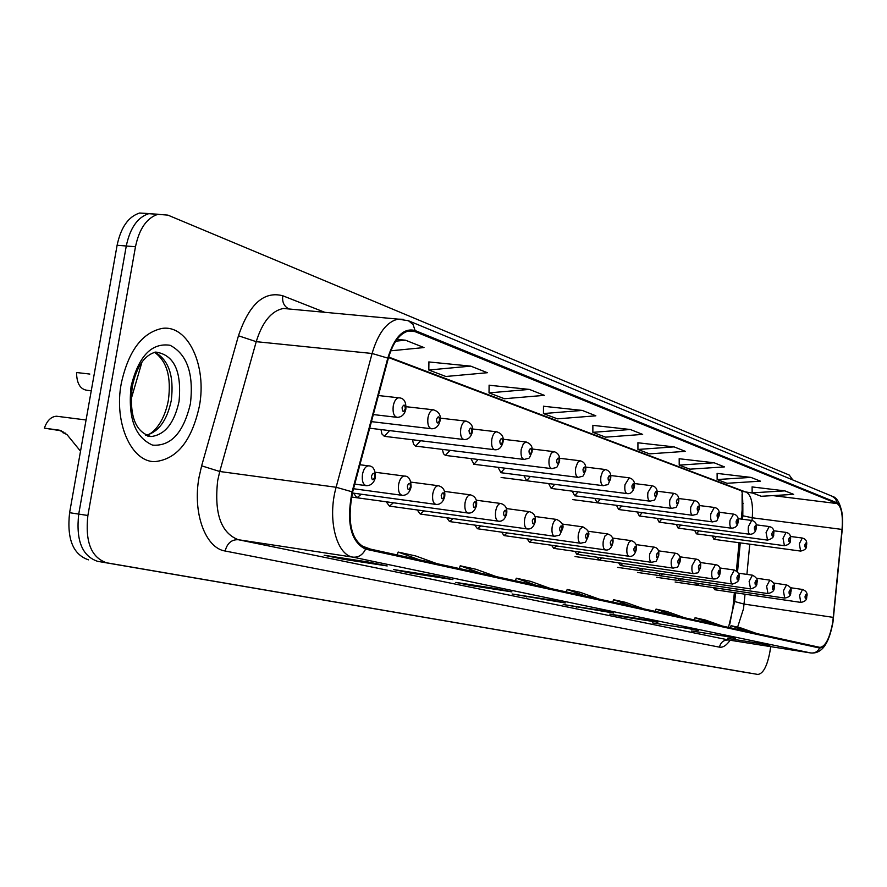 <?xml version="1.0" encoding="UTF-8"?>
<svg xmlns="http://www.w3.org/2000/svg" width="887" height="887" viewBox="0 0 887 887"><rect width="100%" height="100%" fill="white"/><g stroke="black" fill="none" stroke-linecap="round" stroke-linejoin="round"><path stroke-width="1.33" d="M741.277 519.083L742.131 510.025L742.086 494.059M729.801 624.104L732.961 607.506L734.358 592.627M736.41 570.796L739.059 542.722M694.632 530.326L696.406 533.819L698.923 530.903M676.26 524.45L678.134 528.109L680.761 525.06M657.145 518.341L659.119 522.166L661.868 518.973M637.243 511.976L639.316 515.979L642.199 512.631M616.498 505.324L618.682 509.526L621.709 506.011M594.844 498.394L597.162 502.796L600.333 499.104M572.248 491.143L574.698 495.778L578.025 491.897M548.621 483.57L551.226 488.438L554.719 484.346M523.918 475.632L526.667 480.754L530.348 476.441M498.028 467.305L500.967 472.716L504.825 468.159M470.897 458.579L474.024 464.289L478.093 459.466M442.413 449.399L443.467 453.745L445.374 455.397L450.031 450.33M412.488 439.741L413.586 444.354L415.648 446.106L420.56 440.728M380.989 429.574L381.876 433.909L384.37 436.337L389.559 430.605M712.305 535.97L713.991 539.318L716.397 536.524M695.907 583.047L697.415 585.276L699.422 583.568M677.723 578.302L679.309 580.63L681.404 578.834M658.797 573.346L660.471 575.785L662.678 573.911M639.106 568.201L640.869 570.751L643.186 568.789M618.583 562.824L620.457 565.496L622.885 563.445M597.184 557.224L599.157 560.03L601.719 557.868M574.854 551.37L576.938 554.32L579.632 552.047M551.514 545.25L553.732 548.343L556.57 545.971M527.111 538.841L529.472 542.112L532.466 539.606M501.565 532.133L504.071 535.582L507.242 532.932M474.8 525.104L477.461 528.741L480.809 525.947M446.715 517.72L449.554 521.567L453.102 518.607M417.212 509.958L420.25 514.028L424.008 510.89M386.189 501.776L389.437 506.111L393.429 502.774M353.514 493.161L357.006 497.773L361.242 494.214M713.403 587.626L714.833 589.755L716.751 588.114M199.353 406.268C207.148 366.087 188.133 324.431 162.077 328.423C142.042 332.703 128.438 351.03 121.275 383.395C113.691 422.7 131.331 462.127 154.826 461.628C176.934 459.333 191.769 440.872 199.353 406.268C207.148 366.087 188.133 324.431 162.077 328.423C142.042 332.703 128.438 351.03 121.275 383.395C113.691 422.7 131.331 462.127 154.826 461.628C176.934 459.333 191.769 440.872 199.353 406.268M832.76 622.142C829.777 638.108 825.52 646.523 819.987 647.388L365.777 548.088C351.241 540.915 346.85 522.266 352.605 492.141L388.284 358.492C393.129 342.027 400.104 332.825 409.206 330.862L414.939 331.594L837.051 503.572C841.441 506.51 843.105 515.125 842.029 529.428L832.76 622.142M832.971 622.197L842.251 529.395C843.36 514.737 841.652 505.9 837.162 502.885L415.116 330.541C403.618 327.58 394.504 336.772 387.785 358.104L352.084 491.808C346.185 522.698 350.687 541.813 365.599 549.153L819.643 648.031C825.387 647.51 829.833 638.895 832.971 622.197M149.127 213.59L139.636 213.024C128.404 216.605 120.898 227.349 117.106 245.267L69.596 512.708L78.721 514.094C75.838 540.327 82.103 556.071 97.537 561.316L751.81 673.444L97.537 561.316C82.103 556.071 75.838 540.327 78.721 514.094L126.276 245.998L78.721 514.094L87.891 515.48C84.986 541.78 91.228 557.546 106.595 562.79L757.842 674.442C763.108 673.798 767.122 666.337 769.861 652.045L770.714 646.634M158.241 214.255L148.75 213.678C137.563 217.271 130.067 228.048 126.276 245.998C130.067 228.048 137.563 217.271 148.75 213.678L158.241 214.255M367.972 561.948L324.154 555.262L343.834 559.32L387.198 565.95L367.972 561.948M386.399 565.784L387.198 565.95M344.012 558.289L343.834 559.32M435.672 576.029L393.518 569.554L411.158 573.19L452.88 579.61L435.672 576.029M452.115 579.444L452.88 579.61M411.313 572.292L411.158 573.19M496.41 588.658L455.818 582.393L471.729 585.675L511.91 591.884L496.41 588.658M511.178 591.729L511.91 591.884M471.862 584.866L471.729 585.675M551.226 600.056L512.098 593.991L565.252 602.972L551.226 600.056M564.542 602.827L565.252 602.972M526.623 596.241L526.512 596.962M760.724 643.618L727.684 638.418L760.724 643.618M769.217 645.381L769.816 645.514M725.677 636.334L691.561 630.979L725.677 636.334M734.891 638.252L735.511 638.374M687.636 628.417L652.388 622.896L687.636 628.417M697.681 630.513L698.324 630.646M646.213 619.813L609.746 614.114L621.743 616.587L657.866 622.231L646.213 619.813M657.212 622.097L657.866 622.231M621.842 615.999L621.743 616.587M600.931 610.389L563.178 604.513L613.693 613.05L600.931 610.389M613.006 612.906L613.693 613.05M576.406 606.575L576.295 607.218M792.79 479.945L789.286 475.066L167.909 215.131L157.897 214.332C146.754 217.936 139.281 228.746 135.478 246.741L87.891 515.48M529.384 389.404L489.025 392.886L504.404 398.729L544.341 395.347L529.384 389.404L489.092 385.224M470.764 366.131L428.809 370.012L445.862 376.487L487.373 372.717L470.764 366.131L428.92 361.951M390.801 350.808L424.008 347.56L405.481 340.198L396.999 339.366M674.087 446.882L637.93 449.454L649.539 453.867L685.363 451.35L674.087 446.882L637.93 442.779M714.135 462.781L679.209 465.132L689.864 469.179L724.479 466.895L714.135 462.781L679.187 458.734M750.934 477.394L717.151 479.545L726.974 483.282L760.458 481.175L750.934 477.394L717.117 473.403M784.851 490.866L752.143 492.839L761.223 496.288L793.643 494.358L784.851 490.866L752.098 486.93M582.304 410.426L543.443 413.564L557.391 418.852L595.853 415.815L582.304 410.426L543.487 406.257M630.324 429.496L592.86 432.335L605.555 437.158L642.654 434.397L630.324 429.496L592.871 425.361M599.146 599.113L580.242 592.339L567.17 589.456L566.349 591.939M586.252 596.286L567.17 589.456M643.796 608.87L625.512 602.351L613.56 599.712L612.773 602.085M632.01 606.298L613.56 599.712M684.686 617.818L667.002 611.531L656.036 609.103L655.271 611.387M673.876 615.445L656.036 609.103M722.295 626.034L705.165 619.969L695.064 617.74L694.333 619.924M712.339 623.86L695.064 617.74M756.988 633.617L740.379 627.763L731.043 625.701L730.345 627.796M747.796 631.611L731.043 625.701M550.217 588.414L530.648 581.373L516.289 578.202L515.425 580.808M536.047 585.309L516.289 578.202M496.365 576.639L476.075 569.299L460.231 565.795L459.322 568.534M480.71 573.213L460.231 565.795M436.781 563.611L415.737 555.961L398.163 552.069L397.21 554.963M419.418 559.808L398.163 552.069M370.522 549.12L360.41 545.416M592.86 432.335L592.871 425.261M637.93 449.454L637.93 442.68M679.209 465.132L679.187 458.646M717.151 479.545L717.117 473.314M752.143 492.839L752.098 486.841M543.443 413.564L543.487 406.157M489.025 392.886L489.103 385.113M428.809 370.012L428.92 361.841M405.481 340.198L395.724 341.173M745.756 672.457L106.595 562.79M69.596 512.708C66.725 538.886 73.033 554.597 88.512 559.841M58.143 416.435L56.591 416.236C51.191 416.535 47.111 420.505 44.35 428.144L59.473 430.206L67.201 434.852L80.529 451.217M44.35 428.144L61.458 430.849M62.988 431.57L63.055 432.823L65.771 433.499M63.055 432.823L65.305 433.111M89.842 374.059L76.548 372.529C76.703 383.35 80.185 389.271 86.981 390.28L91.261 390.79M737.618 627.153L743.517 608.726L745.036 594.201M730.112 640.237C726.497 645.414 722.949 647.721 719.457 647.155L225.154 551.027C227.161 543.265 231.529 539.484 238.248 539.706L729.059 640.059M225.154 551.027C205.396 548.133 192.401 512.764 199.054 477.206L201.637 465.83L238.459 335.774C249.158 304.186 263.938 290.847 282.765 295.759L324.764 312.302M352.084 491.808L336.129 487.262L219.743 471.496L217.692 480.566C214.055 513.218 220.907 532.932 238.248 539.706L352.871 557.136C336.217 554.741 327.203 518.585 336.129 487.262L372.085 353.481C378.128 333.091 386.832 321.637 398.174 319.132L403.186 319.298M842.251 514.438C840.377 503.517 837.029 497.463 832.206 496.265L835.554 498.86L837.162 502.885M415.116 330.541L413.032 324.487L408.43 320.739L398.174 319.132L283.452 308.465C271.466 310.816 262.397 321.881 256.232 341.672L219.743 471.496L201.637 465.83M387.785 358.104L372.085 353.481L256.232 341.672L238.459 335.774M365.599 549.153C362.694 554.929 358.459 557.59 352.871 557.136L810.818 652.965C814.776 653.342 817.714 651.69 819.643 648.031M828.159 639.449C824.123 649.007 818.424 653.531 811.073 653.009L728.659 640.004C723.814 639.76 720.743 642.144 719.457 647.155M135.478 246.741L117.106 245.267M290.481 309.119L289.362 309.009M288.286 308.576C283.862 306.026 282.022 301.757 282.765 295.759M414.939 331.594L408.508 330.973M833.359 617.396L744.104 604.08L734.735 601.563L735.567 592.804M842.029 529.428L752.265 517.786C753.229 503.749 751.3 495.256 746.477 492.318L388.683 357.051M746.909 574.399L749.77 544.174M752.01 520.492L752.265 517.786L742.818 515.768C742.984 499.503 742.497 491.176 741.355 490.777M837.051 503.572L772.899 495.6M752.83 493.105L743.494 491.586L388.528 357.561M742.851 515.436L742.497 519.239M734.78 601.098L728.504 627.397M142.009 361.951L131.11 399.217M742.508 503.339L743.184 503.361M714.778 589.744L800.795 602.395L799.553 595.343L802.569 589.467C806.483 591.097 807.857 593.547 806.704 596.796M806.494 596.729C806.449 593.835 805.984 593.702 805.074 596.33C805.119 599.224 805.584 599.357 806.494 596.729M713.88 539.307L800.639 551.082L799.309 543.82L802.28 538.032L790.339 536.447M804.886 544.873C804.919 547.811 805.396 547.978 806.316 545.35C806.272 542.412 805.795 542.256 804.886 544.873M675.129 582.016L784.718 598.082L783.398 590.875L786.514 584.899C790.528 586.562 791.936 589.046 790.749 592.372M790.528 592.294C790.472 589.345 789.984 589.212 789.053 591.884C789.097 594.833 789.596 594.977 790.528 592.294M656.679 577.315L767.998 593.591L766.612 586.229L769.827 580.142C773.841 582.182 775.282 584.721 774.151 587.771M773.919 587.693C773.863 584.677 773.353 584.533 772.389 587.261C772.444 590.276 772.954 590.42 773.919 587.693M637.487 572.437L750.59 588.913L749.127 581.384L752.453 575.186C756.6 577.359 758.075 579.954 756.877 582.981M756.633 582.892C756.567 579.821 756.034 579.666 755.037 582.449C755.103 585.531 755.635 585.675 756.633 582.892M617.518 567.358L732.462 584.045C730.899 583.402 730.378 580.83 730.91 576.35L734.347 570.031C738.671 572.359 740.179 575.02 738.882 577.98M738.627 577.903C738.538 574.754 737.984 574.599 736.964 577.437C737.042 580.586 737.596 580.73 738.627 577.903M696.284 533.808L784.418 545.705L783.021 538.298L786.082 532.4L773.608 530.759M788.72 539.363C788.765 542.367 789.264 542.534 790.206 539.873C790.162 536.868 789.663 536.702 788.72 539.363M773.675 534.34C774.118 536.912 772.078 538.841 767.554 540.116L766.069 532.544L769.229 526.545L756.19 524.827M771.901 533.63C771.956 536.702 772.477 536.879 773.442 534.162C773.386 531.091 772.876 530.925 771.901 533.63M756.234 528.408C755.635 532.156 753.562 534.118 749.992 534.307C748.417 533.686 747.896 531.102 748.417 526.545L751.688 520.436L738.028 518.662M754.382 527.676C754.46 530.803 754.992 530.991 756.001 528.22C755.924 525.082 755.391 524.904 754.382 527.676M145.767 435.351C158.518 432.124 167.022 420.516 171.269 400.547C174.229 376.077 168.763 359.967 154.881 352.194M148.783 436.337L151.145 436.537C164.971 434.841 174.262 423.154 179.041 401.478C181.857 371.265 174.085 354.789 155.724 352.061C144.326 355.188 136.509 366.719 132.274 386.665M131.099 386.266C127.761 417.655 134.924 437.269 152.575 445.13C170.958 446.46 183.565 432.645 190.417 403.652C193.865 373.704 187.102 354.257 170.116 345.287C151.622 342.515 138.616 356.175 131.099 386.266M620.346 565.485L713.558 578.967C711.917 578.302 711.374 575.685 711.906 571.084L715.476 564.653C719.268 565.174 720.809 567.88 720.122 572.78M719.845 572.692C719.756 569.476 719.18 569.321 718.115 572.204C718.204 575.419 718.78 575.585 719.845 572.692M575.053 556.548L693.834 573.667C692.115 572.991 691.538 570.297 692.082 565.607L695.774 559.043C699.632 559.564 701.229 562.336 700.542 567.347M700.253 567.259C700.142 563.966 699.544 563.799 698.435 566.749C698.546 570.042 699.144 570.208 700.253 567.259M576.805 554.297L673.233 568.135C671.426 567.436 670.805 564.686 671.37 559.863L675.195 553.189C679.132 553.699 680.761 556.526 680.085 561.682M679.775 561.571C679.664 558.211 679.032 558.034 677.89 561.05C678.001 564.409 678.633 564.587 679.775 561.571M738.062 522.232C737.64 525.836 735.523 527.843 731.697 528.242C730.045 527.61 729.48 524.96 730.023 520.303L733.549 514.105M736.132 521.456C736.21 524.66 736.775 524.849 737.807 522.022C737.729 518.828 737.175 518.629 736.132 521.456M719.102 515.79C715.621 523.175 718.348 520.004 712.605 521.911C710.875 521.268 710.287 518.562 710.831 513.784L714.323 507.453L699.322 505.523M717.084 514.97C717.184 518.241 717.771 518.44 718.847 515.569C718.747 512.287 718.171 512.087 717.084 514.97M699.311 509.06C695.763 516.611 698.435 513.396 692.68 515.314C690.862 514.648 690.23 511.877 690.796 506.976L694.399 500.523L678.655 498.516M697.204 508.196C697.315 511.544 697.925 511.755 699.034 508.816C698.934 505.468 698.324 505.257 697.204 508.196M553.588 548.332L651.69 562.347C649.794 561.637 649.14 558.81 649.705 553.876L653.675 547.057C657.699 547.545 659.374 550.45 658.708 555.75M658.376 555.639C658.243 552.191 657.577 552.013 656.391 555.085C656.535 558.533 657.189 558.71 658.376 555.639M636.312 549.63C634.915 554.619 632.531 556.836 629.138 556.293C627.153 555.561 626.455 552.668 627.031 547.601L628.717 542.556L631.156 540.638C635.447 542.001 637.176 544.962 636.323 549.541M635.968 549.419C635.824 545.893 635.136 545.705 633.895 548.853C634.05 552.379 634.748 552.568 635.968 549.419M612.85 543.132C611.398 548.233 608.948 550.505 605.511 549.94C603.426 549.197 602.672 546.226 603.271 541.026L605.012 535.87L607.739 533.941M612.496 542.911C612.329 539.296 611.609 539.096 610.323 542.312C610.5 545.926 611.221 546.126 612.496 542.911M588.258 536.325C584.189 544.862 586.961 541.258 580.741 543.287C578.535 542.522 577.736 539.462 578.346 534.129L580.142 528.863L583.003 526.889M587.881 536.081C587.693 532.377 586.928 532.167 585.597 535.449C585.786 539.163 586.551 539.374 587.881 536.081M527.111 528.918L420.25 514.028M562.425 529.173C558.4 537.677 561.105 534.262 554.719 536.302C552.39 535.515 551.537 532.377 552.157 526.878C553.111 522.221 554.652 519.749 556.792 519.46L557.025 519.494M562.025 528.907C561.815 525.104 561.016 524.882 559.63 528.242C559.841 532.056 560.639 532.278 562.025 528.907M678.633 502.031C675.074 509.615 677.723 506.466 671.858 508.406C669.951 507.741 669.275 504.891 669.851 499.869L673.588 493.294L657.045 491.198M676.426 501.122C676.548 504.548 677.191 504.77 678.344 501.776C678.222 498.339 677.579 498.128 676.426 501.122M657.001 494.68C653.386 502.408 655.959 499.248 650.082 501.188C648.064 500.512 647.355 497.585 647.931 492.429L652.045 485.743M654.695 493.715C654.828 497.23 655.493 497.463 656.69 494.403C656.557 490.888 655.892 490.655 654.695 493.715M634.36 486.974C633.041 491.808 630.679 494.026 627.275 493.627C625.158 492.939 624.393 489.934 624.991 484.635L629.26 477.827M631.932 485.965C632.087 489.569 632.786 489.801 634.028 486.675C633.872 483.082 633.174 482.838 631.932 485.965M610.611 478.913C606.841 486.896 609.557 483.626 603.371 485.71C601.142 485.001 600.322 481.918 600.931 476.474L602.617 471.463L605.389 469.511M608.061 477.838C608.238 481.53 608.97 481.785 610.267 478.581C610.09 474.889 609.358 474.645 608.061 477.838M585.697 470.443C581.916 478.459 584.588 475.299 578.291 477.394C575.929 476.674 575.064 473.514 575.674 467.892L577.759 462.26L580.331 460.796M583.014 469.301C583.202 473.093 583.979 473.359 585.32 470.088C585.132 466.307 584.367 466.041 583.014 469.301M535.26 521.656C533.719 526.989 531.08 529.417 527.366 528.951C524.904 528.142 523.995 524.916 524.627 519.261C525.603 514.504 527.211 511.965 529.45 511.677L529.705 511.71M534.839 521.368C534.606 517.465 533.763 517.232 532.311 520.669C532.555 524.583 533.397 524.816 534.839 521.368M506.665 513.739C505.124 519.117 502.43 521.611 498.572 521.212C495.966 520.392 494.979 517.066 495.633 511.234C496.631 506.377 498.306 503.783 500.656 503.472L500.955 503.517M506.211 513.429C505.956 509.415 505.069 509.16 503.561 512.697C503.816 516.711 504.703 516.955 506.211 513.429M476.519 505.39C474.966 510.845 472.194 513.396 468.214 513.052C465.453 512.209 464.4 508.783 465.054 502.774C466.085 497.807 467.837 495.157 470.31 494.835L470.642 494.868M476.042 505.058C475.754 500.922 474.811 500.667 473.237 504.282C473.525 508.417 474.456 508.672 476.042 505.058M444.697 496.587C443.178 502.053 440.34 504.67 436.171 504.437C433.233 503.583 432.102 500.046 432.767 493.837C433.832 488.77 435.661 486.054 438.245 485.71L438.633 485.754M444.176 496.221C443.866 491.963 442.879 491.697 441.216 495.401C441.538 499.658 442.524 499.924 444.176 496.221M411.036 487.273C409.539 492.773 406.623 495.456 402.299 495.334C399.161 494.458 397.941 490.81 398.629 484.391C399.727 479.202 401.634 476.43 404.35 476.064L404.794 476.108M410.493 486.874C410.138 482.495 409.095 482.206 407.355 486.009C407.721 490.389 408.763 490.677 410.493 486.874M375.401 477.417C374.026 482.861 371.032 485.61 366.42 485.699C363.082 484.801 361.752 481.031 362.461 474.379C363.592 469.09 365.577 466.24 368.438 465.841L368.948 465.897M374.824 476.984C374.425 472.461 373.316 472.15 371.498 476.064C371.897 480.577 373.006 480.887 374.824 476.984M57.744 429.885L61.225 430.76M559.52 461.55C555.728 469.622 558.278 466.562 551.936 468.658C549.441 467.926 548.51 464.666 549.142 458.889L551.293 453.146L553.998 451.638M556.692 460.342C556.914 464.234 557.723 464.511 559.12 461.173C558.91 457.282 558.1 457.005 556.692 460.342M531.978 452.193C528.22 460.231 530.692 457.359 524.228 459.466C521.578 458.723 520.58 455.375 521.212 449.41L523.441 443.544L526.301 442.003M528.996 450.906C529.24 454.909 530.093 455.197 531.557 451.782C531.313 447.78 530.459 447.491 528.996 450.906M502.962 442.336C501.587 447.436 498.937 449.909 495.035 449.787C492.218 449.033 491.143 445.584 491.797 439.42C492.751 434.752 494.358 432.213 496.642 431.803L497.119 431.847M499.824 440.972C500.091 445.086 500.989 445.396 502.519 441.892C502.253 437.779 501.355 437.468 499.824 440.972M472.361 431.947C471.03 437.036 468.325 439.575 464.245 439.575C461.251 438.821 460.087 435.251 460.752 428.876C461.728 424.119 463.413 421.525 465.797 421.092L466.34 421.148M469.035 430.483C469.334 434.719 470.287 435.051 471.884 431.459C471.585 427.224 470.642 426.902 469.035 430.483M440.019 420.97C438.721 426.059 435.96 428.665 431.725 428.787C428.532 428.033 427.279 424.352 427.955 417.744C428.953 412.898 430.705 410.249 433.2 409.783L433.821 409.827M436.515 419.407C436.836 423.775 437.845 424.119 439.52 420.438C439.198 416.07 438.189 415.737 436.515 419.407M405.814 409.362C404.55 414.451 401.722 417.112 397.332 417.367C393.917 416.613 392.553 412.81 393.24 405.958C394.26 401.024 396.079 398.307 398.695 397.808L399.405 397.864M402.088 407.687C402.454 412.189 403.518 412.555 405.281 408.774C404.915 404.272 403.851 403.918 402.088 407.687M498.272 521.168L389.437 506.111M554.497 536.269L449.554 521.567M580.541 543.265L477.461 528.741M605.344 549.918L504.071 535.582M628.983 556.271L529.472 542.112M649.849 501.155L551.226 488.438M671.647 508.384L574.698 495.778M712.438 521.889L618.682 509.526M731.542 528.22L639.316 515.979M749.859 534.284L659.119 522.166M767.432 540.105L678.134 528.109M832.206 496.265L408.43 320.739M157.897 214.332L139.636 213.024M810.94 652.987L728.937 640.048M737.54 571.782L740.268 542.888M600.754 610.367L613.361 612.984M646.046 619.78L657.544 622.175M687.469 628.395L698.014 630.59M725.522 636.312L735.212 638.318M760.58 643.596L769.528 645.459M551.038 600.033L564.908 602.916M496.221 588.635L511.555 591.817M435.473 575.996L452.503 579.544M367.772 561.926L386.81 565.884M790.25 587.693L802.569 589.467M800.795 602.395C805.03 601.674 807.004 599.823 806.693 596.84M800.639 551.082C804.93 550.217 806.893 548.366 806.516 545.516M806.527 545.45C807.336 541.425 805.917 538.952 802.28 538.032M773.664 583.047L786.514 584.899M784.718 598.082C789.053 597.328 791.06 595.443 790.738 592.416M756.4 578.224L769.827 580.142M767.998 593.591C772.455 592.472 774.495 590.554 774.14 587.815M738.416 573.19L752.453 575.186M750.59 588.913C755.192 587.726 757.276 585.764 756.866 583.025M719.667 567.946L734.347 570.031M732.462 584.045C737.297 582.67 739.425 580.675 738.871 578.047M784.418 545.705C788.853 544.762 790.849 542.877 790.417 540.039M790.428 539.961C791.226 535.815 789.774 533.298 786.082 532.4M773.686 534.262C774.451 529.971 772.965 527.399 769.229 526.545M756.245 528.33C757.01 523.907 755.491 521.279 751.688 520.436M145.59 435.262C149.848 435.794 163.496 425.926 168.353 400.347C171.479 377.119 166.867 361.098 154.504 352.283M147.73 436.094L151.145 436.537C135.445 432.346 129.125 415.892 132.185 387.153M700.098 562.48L715.476 564.653M713.558 578.967C717.406 579.144 719.59 577.104 720.111 572.847M679.664 556.781L695.774 559.043M693.834 573.667C699.621 571.793 696.86 575.175 700.53 567.425M658.298 550.816L675.195 553.189M673.233 568.135C679.087 566.25 676.337 569.642 680.074 561.748M719.091 512.231L733.394 514.083C737.263 514.915 738.827 517.598 738.073 522.144M719.124 515.691C719.867 511.023 718.27 508.273 714.323 507.453M572.847 499.614L692.492 515.28M699.333 508.95C700.065 504.138 698.413 501.332 694.399 500.523M635.935 544.585L653.675 547.057M651.69 562.347C657.6 560.451 654.928 563.822 658.686 555.827M612.496 538.054L631.156 540.638M587.926 531.213L607.551 533.919C611.941 535.282 613.715 538.32 612.873 543.032M562.114 524.029L582.792 526.867C588.125 529.739 589.955 532.854 588.281 536.214M534.983 516.489L556.792 519.46C562.258 522.365 564.143 525.559 562.447 529.051M678.655 501.909C679.387 496.986 677.701 494.114 673.588 493.294M634.416 483.537L651.812 485.721C656.003 486.531 657.744 489.48 657.023 494.536M501.111 477.483L627.009 493.593M610.699 475.521L629.005 477.794C633.362 478.913 635.147 481.929 634.382 486.83M500.645 472.671L603.082 485.677M585.797 467.105L605.1 469.489C609.546 470.476 611.387 473.569 610.644 478.747M473.658 464.245L577.958 477.35M559.642 458.28L579.998 460.763C584.333 461.783 586.252 464.943 585.73 470.265M506.41 508.561L529.45 511.677C534.107 513.107 536.047 516.389 535.282 521.512M476.297 500.213L500.656 503.472C505.413 504.858 507.419 508.229 506.688 513.584M444.509 491.398L470.31 494.835C475.122 496.11 477.206 499.569 476.552 505.224M351.463 497.008L467.87 513.008M410.892 482.107L438.245 485.71C443.212 486.963 445.363 490.533 444.731 496.398M352.372 493.006L435.772 504.393M375.301 472.261L404.35 476.064C408.73 475.942 410.969 479.612 411.08 487.063M353.514 488.737L401.833 495.279M56.591 416.236L86.072 419.983M359.922 464.744L368.438 465.841C373.006 465.83 375.334 469.6 375.445 477.173M354.745 484.125L365.876 485.621M445.341 455.397L551.559 468.613M532.122 449.01L553.632 451.605C558.123 452.658 560.096 455.907 559.553 461.351M415.582 446.094L523.796 459.411M503.129 439.253L525.88 441.959C530.914 443.578 532.954 446.915 532.012 451.971M384.271 436.315L494.536 449.72M472.549 428.975L496.642 431.803C501.876 433.466 503.993 436.892 503.007 442.092M369.668 428.21L463.668 439.508M440.229 418.132L465.797 421.092C471.185 422.744 473.392 426.27 472.405 431.67M371.42 421.635L431.06 428.709M406.046 406.689L433.2 409.783C438.81 411.446 441.094 415.072 440.074 420.66M373.316 414.562L396.544 417.278M378.394 395.535L398.695 397.808C403.851 397.964 406.246 401.7 405.869 409.018"/></g></svg>
